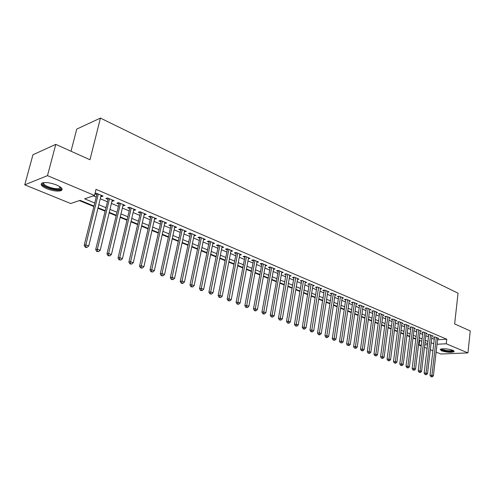 <?xml version="1.0" encoding="UTF-8"?>
<svg xmlns="http://www.w3.org/2000/svg" width="495" height="495" viewBox="0 0 495 495"><rect width="100%" height="100%" fill="white"/><g stroke="black" fill="none" stroke-linecap="round" stroke-linejoin="round"><path stroke-width="0.74" d="M56.578 185.006C61.98 187.512 63.422 189.418 60.897 190.736C57.37 191.571 52.68 190.897 46.833 188.713C41.314 186.2 39.841 184.264 42.428 182.903C46.016 182.092 50.738 182.791 56.578 185.006M452.875 350.287L454.107 351.71C451.019 352.706 446.799 352.397 441.447 350.794L440.179 349.34C443.285 348.356 447.517 348.672 452.875 350.287L452.894 350.293M71.014 151.222L76.731 129.115L100.429 118.082L458.048 293.201L454.645 323.916L470.25 330.938L467.936 352.91L440.853 354.012L436.126 352.087M432.915 350.782L430.334 349.736M427.098 348.418L424.463 347.348M421.208 346.024L419.086 345.164L421.325 345.046M419.042 340.529L419.624 340.764L419.086 345.164M79.361 200.586L93.716 206.502M97.942 208.24L104.965 211.136M109.16 212.862L116.003 215.678M120.167 217.398L126.831 220.139M130.965 221.847L137.462 224.52M141.564 226.209L147.894 228.82M151.971 230.497L158.14 233.04M162.187 234.704L168.201 237.185M172.217 238.838L178.082 241.257M182.067 242.897L187.784 245.254M191.744 246.887L197.319 249.183M201.255 250.804L206.687 253.038M210.592 254.653L215.894 256.837M219.774 258.433L224.947 260.562M228.795 262.152L233.838 264.225M237.668 265.803L242.587 267.832M246.386 269.398L251.188 271.371M254.962 272.931L259.646 274.861M263.396 276.402L267.962 278.283M271.687 279.817L276.148 281.655M279.848 283.183L284.198 284.971M287.88 286.487L292.124 288.238M295.775 289.742L299.921 291.45M303.546 292.947L307.593 294.612M311.2 296.097L315.148 297.724M318.731 299.203L322.585 300.787M326.143 302.253L329.911 303.806M333.444 305.26L337.12 306.776M340.634 308.224L344.223 309.703M347.713 311.138L351.215 312.58M354.686 314.016L358.108 315.42M361.554 316.843L364.895 318.217M368.323 319.628L371.584 320.97M374.987 322.375L378.174 323.687M381.558 325.085L384.664 326.366M388.031 327.752L391.069 329.002M394.416 330.382L397.38 331.601M400.703 332.968L403.598 334.162M406.902 335.523L409.73 336.693M413.016 338.042L415.775 339.18M93.84 205.994L80.11 200.333L70.686 203.513L24.75 184.833L47.483 175.645L94.514 195.469L84.614 198.811L94.588 202.956M47.483 175.645L55.78 144.367L32.942 154.768L24.75 184.833M100.832 196.379L101.413 196.626L103.078 196.076L96.315 193.205L94.96 193.669M111.975 201.094L114.172 200.784L107.539 197.969L105.868 198.514L107.811 199.33M122.908 205.722L125.068 205.4L118.552 202.641L116.87 203.167L118.775 203.971M133.638 210.264L135.754 209.936L129.362 207.226L127.667 207.733L129.535 208.525M144.169 214.719L146.242 214.385L139.974 211.724L138.26 212.213L140.091 212.992M154.508 219.093L156.544 218.753L150.387 216.142L148.661 216.618L150.461 217.379M164.662 223.387L166.654 223.041L160.609 220.479L158.876 220.937L160.64 221.686M174.63 227.601L176.585 227.254L170.651 224.736L168.9 225.182L170.639 225.918M184.418 231.747L186.343 231.394L180.508 228.919L178.751 229.346L180.458 230.07M194.04 235.818L195.927 235.459L190.198 233.027L188.428 233.442L190.105 234.154M203.488 239.815L205.338 239.45L199.708 237.062L197.932 237.464L199.578 238.163M213.011 242.705L212.801 243.757L214.595 243.379L209.057 241.028L207.275 241.418L208.89 242.098M221.902 247.593L223.684 247.234L218.246 244.926L216.457 245.297L218.047 245.972M230.88 251.367L232.625 251.027L227.279 248.756L225.479 249.121L227.044 249.777M239.704 255.074L241.412 254.752L236.158 252.524L234.352 252.871L235.886 253.52M248.379 258.718L250.055 258.415L244.889 256.224L243.07 256.565L244.586 257.202M256.905 262.307L258.551 262.022L253.471 259.869L251.646 260.191L253.137 260.822M265.295 265.84L266.91 265.567L261.911 263.445L260.085 263.761L261.546 264.38M273.549 269.311L275.127 269.057L270.214 266.966L268.383 267.269L269.818 267.882M281.667 272.726L283.214 272.485L278.382 270.431L276.544 270.722L277.961 271.322M289.649 276.086L291.171 275.857L286.413 273.84L284.576 274.125L285.968 274.713M297.514 279.397L299.005 279.18L294.321 277.194L292.477 277.466L293.851 278.048M305.248 282.651L306.714 282.453L302.105 280.498L300.255 280.758L301.603 281.327M312.859 285.863L314.3 285.671L309.759 283.746L307.909 283.994L309.239 284.557M320.352 289.018L321.769 288.839L317.301 286.945L315.445 287.187L316.751 287.737M327.727 292.124L329.119 291.957L324.72 290.089L322.864 290.324L324.151 290.868M334.997 295.187L336.359 295.026L332.027 293.188L330.171 293.411L331.44 293.95M342.15 298.2L343.493 298.052L339.224 296.245L337.367 296.456L338.611 296.988M349.192 301.17L350.516 301.028L346.314 299.246L344.452 299.456L345.677 299.976M356.134 304.097L357.427 303.967L353.294 302.21L351.425 302.408L352.638 302.921M362.971 306.98L364.246 306.857L360.168 305.124L358.3 305.316L359.494 305.823M369.703 309.821L370.959 309.703L366.943 308.001L365.075 308.181L366.25 308.682M376.342 312.623L377.574 312.506L373.614 310.829L371.751 311.002L372.908 311.497M382.876 315.383L384.095 315.272L380.191 313.62L378.322 313.787L379.467 314.269M389.324 318.099L390.518 318L386.675 316.367L384.807 316.528L385.933 317.004M395.672 320.779L396.848 320.686L393.061 319.077L391.192 319.232L392.3 319.702M401.934 323.421L403.091 323.334L399.36 321.75L397.491 321.899L398.58 322.356M408.109 326.026L409.247 325.945L405.566 324.38L403.697 324.522L404.774 324.98M414.191 328.6L415.317 328.519L411.685 326.978L409.817 327.115L410.881 327.56M420.193 331.13L421.301 331.056L417.718 329.54L415.85 329.664L416.901 330.109M426.115 333.63L427.197 333.562L423.671 332.058L421.802 332.182L422.835 332.621M431.949 336.093L433.02 336.025L429.536 334.552L427.674 334.67L428.689 335.096M419.624 340.764L420.478 340.715M437.561 339.756L446.762 339.242L96.018 189.356L94.514 195.469M93.388 195.853L96.055 196.979M100.256 198.743L107.242 201.688M111.412 203.439L118.218 206.304M122.364 208.049L128.997 210.839M133.106 212.572L139.571 215.288M143.649 217.008L149.948 219.662M154.001 221.364L160.145 223.95M164.167 225.646L170.15 228.164M174.147 229.847L179.982 232.297M183.954 233.968L189.641 236.363M193.582 238.021L199.132 240.36M203.043 242.006L208.451 244.283M212.343 245.916L217.614 248.137M221.475 249.765L226.623 251.93M230.46 253.545L235.478 255.655M239.289 257.258L244.184 259.324M247.97 260.915L252.747 262.925M256.503 264.503L261.168 266.471M264.899 268.043L269.447 269.954M273.16 271.514L277.596 273.382M281.284 274.935L285.615 276.761M289.272 278.301L293.504 280.077M297.142 281.612L301.269 283.344M304.883 284.866L308.911 286.562M312.5 288.071L316.435 289.73M319.999 291.233L323.841 292.848M327.387 294.339L331.13 295.917M334.657 297.396L338.314 298.937M341.816 300.409L345.386 301.913M348.864 303.379L352.353 304.846M355.812 306.3L359.215 307.735M362.656 309.183L365.978 310.582M369.394 312.017L372.642 313.385M376.033 314.814L379.207 316.15M382.579 317.567L385.679 318.873M389.033 320.284L392.059 321.558M395.387 322.963L398.345 324.2M401.655 325.599L404.539 326.811M407.831 328.197L410.652 329.385M413.925 330.759L416.672 331.922M419.933 333.29L422.619 334.422M425.855 335.783L428.478 336.885M431.696 338.24L434.257 339.316M437.704 338.524L438.762 338.462L435.322 337.008L433.459 337.114L434.468 337.541M94.91 193.873L96.636 194.603M55.78 144.367L89.966 159.755L100.429 118.082M446.762 339.242L446.249 343.765L467.936 352.91M437.042 344.242L446.249 343.765M98.802 204.707L105.812 207.615M110.001 209.354L116.826 212.188M120.984 213.914L127.636 216.68M131.763 218.394L138.247 221.086M142.343 222.787L148.661 225.411M152.726 227.1L158.889 229.655M162.923 231.332L168.925 233.826M172.934 235.49L178.788 237.922M182.766 239.574L188.477 241.944M192.431 243.59L197.994 245.897M201.917 247.525L207.343 249.783M211.241 251.398L216.538 253.601M220.405 255.203L225.572 257.351M229.414 258.947L234.451 261.038M238.268 262.622L243.181 264.664M246.974 266.242L251.769 268.228M255.538 269.794L260.209 271.736M263.953 273.29L268.519 275.183M272.238 276.73L276.686 278.58M280.38 280.114L284.73 281.915M288.399 283.443L292.638 285.2M296.282 286.716L300.422 288.437M304.048 289.94L308.082 291.617M311.683 293.114L315.624 294.748M319.201 296.233L323.056 297.835M326.607 299.308L330.363 300.867M333.896 302.334L337.565 303.862M341.074 305.316L344.656 306.807M348.14 308.255L351.642 309.703M355.107 311.145L358.522 312.562M361.963 313.991L365.298 315.377M368.719 316.8L371.974 318.149M375.377 319.566L378.557 320.884M381.936 322.288L385.042 323.575M388.402 324.974L391.434 326.23M394.775 327.622L397.739 328.847M401.055 330.227L403.951 331.427M407.249 332.801L410.07 333.97M413.356 335.332L416.109 336.482M419.376 337.831L422.068 338.951M425.31 340.3L427.94 341.389M431.164 342.732L433.731 343.796M427.668 343.685L425.032 342.596M421.789 341.259L419.092 340.145M415.825 338.797L413.065 337.658M409.78 336.303L406.952 335.14M403.648 333.779L400.752 332.584M397.429 331.211L394.466 329.986M391.118 328.606L388.086 327.356M384.72 325.97L381.614 324.689M378.229 323.291L375.043 321.979M371.64 320.574L368.379 319.226M364.951 317.815L361.61 316.441M358.163 315.018L354.748 313.607M351.277 312.178L347.775 310.73M344.285 309.288L340.696 307.81M337.182 306.362L333.506 304.846M329.973 303.392L326.211 301.839M322.653 300.372L318.799 298.782M315.216 297.303L311.268 295.676M307.667 294.185L303.621 292.52M299.995 291.023L295.849 289.315M292.199 287.805L287.948 286.054M284.279 284.538L279.923 282.744M276.229 281.222L271.767 279.384M268.043 277.844L263.476 275.963M259.726 274.416L255.043 272.485M251.268 270.926L246.473 268.946M242.674 267.38L237.755 265.351M233.925 263.773L228.882 261.694M225.033 260.104L219.867 257.975M215.987 256.373L210.684 254.189M206.78 252.58L201.347 250.34M197.418 248.713L191.843 246.417M187.883 244.784L182.166 242.426M178.181 240.78L172.316 238.367M168.306 236.709L162.292 234.228M158.245 232.563L152.076 230.014M148.005 228.337L141.675 225.726M137.573 224.031L131.076 221.358M126.949 219.65L120.279 216.903M116.121 215.183L109.277 212.361M105.089 210.635L98.066 207.739M424.76 344.873L427.544 344.724M203.773 238.788L203.556 239.846M194.374 234.797L194.151 235.861M184.802 230.738L184.579 231.815M175.063 226.611L174.834 227.688M165.151 222.404L164.909 223.493M155.053 218.122L154.811 219.217M144.775 213.76L144.521 214.867M134.3 209.317L134.046 210.431M123.632 204.794L123.373 205.914M112.767 200.184L112.495 201.317M101.692 195.488L101.413 196.626M434.523 337.052L430.031 375.34L431.912 375.309L436.33 337.429M431.64 376.689L430.891 376.701L432.228 376.905L431.64 376.689L431.912 375.309L433.366 375.86L437.759 338.036M430.031 375.34L430.891 376.701M432.228 376.905L433.366 375.86M453.389 350.522C453.853 351.865 445.543 351.506 442.289 350.058L441.057 348.975M441.596 348.876L442.697 349.606C446.985 350.893 450.37 351.141 452.845 350.336M440.253 349.284L441.565 350.089C446.799 351.673 450.982 351.982 454.107 351.029M60.786 187.358L60.984 188.354C60.446 191.769 42.954 187.407 42.787 183.787L43.461 182.661M43.838 182.612L43.628 183.329C43.702 186.046 55.91 189.919 59.474 188.391L60.489 187.129M41.431 183.478C41.561 186.85 56.69 191.627 61.089 189.733L62.135 189.071M428.75 334.601L424.147 373.131L426.028 373.094L430.557 334.985M425.768 374.48L425.013 374.498L426.356 374.703L425.768 374.48L426.028 373.094L427.507 373.651L432.005 335.598M424.147 373.131L425.013 374.498M426.356 374.703L427.507 373.651M422.897 332.114L418.188 370.885L420.069 370.842L424.704 332.498M419.803 372.246L419.055 372.265L420.404 372.469L419.803 372.246L420.069 370.842L421.567 371.411L426.17 333.123M418.188 370.885L419.055 372.265M420.404 372.469L421.567 371.411M416.963 329.59L412.137 368.614L414.018 368.565L418.764 329.979M413.758 369.975L413.009 369.994L414.371 370.204L413.758 369.975L414.018 368.565L415.54 369.14L420.255 330.617M412.137 368.614L413.009 369.994M414.371 370.204L415.54 369.14M410.949 327.034L406.005 366.306L407.886 366.25L412.75 327.43M407.626 367.68L406.878 367.698L408.245 367.909L407.626 367.68L407.886 366.25L409.427 366.832L414.259 328.067M406.005 366.306L406.878 367.698M408.245 367.909L409.427 366.832M404.842 324.435L399.781 363.967L401.662 363.905L406.643 324.838M401.408 365.347L400.659 365.366L402.033 365.576L401.408 365.347L401.662 363.905L403.227 364.499L408.177 325.487M399.781 363.967L400.659 365.366M402.033 365.576L403.227 364.499M398.654 321.806L393.469 361.591L395.35 361.529L400.449 322.214M395.103 362.977L394.348 363.002L395.734 363.212L395.103 362.977L395.35 361.529L396.94 362.123L402.008 322.87M393.469 361.591L394.348 363.002M395.734 363.212L396.94 362.123M392.374 319.133L387.065 359.184L388.946 359.116L394.168 319.547M388.699 360.577L387.95 360.601L389.342 360.818L388.699 360.577L388.946 359.116L390.555 359.723L395.746 320.216M387.065 359.184L387.95 360.601M389.342 360.818L390.555 359.723M386.007 316.429L380.568 356.74L382.449 356.666L387.795 316.843M382.208 358.139L381.453 358.17L382.858 358.386L382.208 358.139L382.449 356.666L384.083 357.279L389.398 317.524M380.568 356.74L381.453 358.17M382.858 358.386L384.083 357.279M379.547 313.675L373.973 354.259L375.854 354.179L381.336 314.102M375.612 355.664L374.864 355.695L376.28 355.917L375.612 355.664L375.854 354.179L377.512 354.804L382.957 314.795M373.973 354.259L374.864 355.695M376.28 355.917L377.512 354.804M372.989 310.891L367.284 351.741L369.165 351.654L374.771 311.324M368.924 353.158L368.175 353.189L369.598 353.411L368.924 353.158L369.165 351.654L370.848 352.292L376.423 312.023M367.284 351.741L368.175 353.189M369.598 353.411L370.848 352.292M366.337 308.057L360.49 349.192L362.371 349.093L368.119 308.496M362.136 350.608L361.381 350.646L362.823 350.862L362.136 350.608L362.371 349.093L364.079 349.736L369.79 309.208M360.49 349.192L361.381 350.646M362.823 350.862L364.079 349.736M359.587 305.186L353.597 346.599L355.478 346.494L361.362 305.632M355.243 348.022L354.494 348.059L355.936 348.282L355.243 348.022L355.478 346.494L357.211 347.15L363.058 306.349M353.597 346.599L354.494 348.059M355.936 348.282L357.211 347.15M352.737 302.266L346.599 343.963L348.474 343.858L354.5 302.723M348.245 345.399L348.95 345.659L348.245 345.399L348.474 343.858L350.237 344.52L356.227 303.454M346.599 343.963L347.496 345.436M348.95 345.659L350.237 344.52M345.776 299.308L339.49 341.29L341.364 341.179L347.539 299.772M341.142 342.732L341.859 342.998L341.142 342.732L341.364 341.179L343.153 341.853L349.291 300.514M339.49 341.29L340.393 342.775M341.859 342.998L343.153 341.853M338.716 296.301L332.275 338.58L334.15 338.456L340.473 296.771M333.927 340.022L333.178 340.071L334.657 340.3L333.927 340.022L334.15 338.456L335.963 339.143L342.249 297.526M332.275 338.58L333.178 340.071M334.657 340.3L335.963 339.143M331.545 293.25L324.943 335.82L326.818 335.69L333.296 293.727M326.601 337.274L325.852 337.324L326.589 337.602L327.337 337.553L326.601 337.274L326.818 335.69L328.661 336.39L335.103 294.494M324.943 335.82L325.852 337.324M327.337 337.553L328.661 336.39M324.268 290.15L317.499 333.024L319.368 332.887L326.007 290.639M319.157 334.484L318.415 334.533L319.164 334.818L319.912 334.762L319.157 334.484L319.368 332.887L321.243 333.593L327.839 291.413M317.499 333.024L318.415 334.533M319.912 334.762L321.243 333.593M316.874 287.001L309.938 330.177L311.807 330.035L318.607 287.496M311.603 331.65L310.854 331.706L312.364 331.935L311.603 331.65L311.807 330.035L313.706 330.753L320.469 288.288M309.938 330.177L310.854 331.706M312.364 331.935L313.706 330.753M309.363 283.796L302.259 327.288L304.122 327.139L311.089 284.309M303.918 328.767L303.175 328.822L303.949 329.113L304.691 329.057L303.918 328.767L304.122 327.139L306.052 327.863L312.982 285.108M302.259 327.288L303.175 328.822M304.691 329.057L306.052 327.863M301.733 280.547L294.451 324.355L296.313 324.194L303.454 281.067M296.115 325.84L295.373 325.902L296.901 326.131L296.115 325.84L296.313 324.194L298.275 324.937L305.372 281.884M294.451 324.355L295.373 325.902M296.901 326.131L298.275 324.937M293.981 277.243L286.518 321.373L288.375 321.199L295.694 277.775M288.183 322.864L287.44 322.926L288.245 323.229L288.987 323.161L288.183 322.864L288.375 321.199L290.373 321.954L297.644 278.605M286.518 321.373L287.44 322.926M288.987 323.161L290.373 321.954M286.11 273.89L278.462 318.341L280.312 318.161L287.805 274.434M280.127 319.838L279.384 319.906L280.937 320.141L280.127 319.838L280.312 318.161L282.342 318.929L289.792 275.276M278.462 318.341L279.384 319.906M280.937 320.141L282.342 318.929M278.394 270.443L270.264 315.259L272.114 315.074L279.793 271.031M271.934 316.763L271.192 316.837L272.757 317.072L271.934 316.763L272.114 315.074L274.174 315.847L281.81 271.891M270.264 315.259L271.192 316.837M272.757 317.072L274.174 315.847M270.258 266.991L261.935 312.122L263.779 311.93L271.65 267.578M263.6 313.638L262.864 313.712L263.705 314.028L264.441 313.954L263.6 313.638L263.779 311.93L265.871 312.716L273.698 268.451M261.935 312.122L262.864 313.712M264.441 313.954L265.871 312.716M261.991 263.482L253.465 308.942L255.302 308.731L263.371 264.07M255.135 310.458L254.399 310.538L255.253 310.86L255.989 310.78L255.135 310.458L255.302 308.731L257.431 309.536L265.456 264.949M253.465 308.942L254.399 310.538M255.989 310.78L257.431 309.536M253.582 259.912L244.852 305.7L246.683 305.483L254.956 260.5M246.522 307.228L245.786 307.315L247.389 307.556L246.522 307.228L246.683 305.483L248.849 306.3L257.072 261.397M244.852 305.7L245.786 307.315M247.389 307.556L248.849 306.3M245.031 256.286L236.096 302.408L237.916 302.179L246.399 256.868M237.761 303.942L237.031 304.029L238.646 304.276L237.761 303.942L237.916 302.179L240.125 303.014L248.552 257.784M236.096 302.408L237.031 304.029M238.646 304.276L240.125 303.014M236.338 252.599L227.186 299.054L228.999 298.819L237.693 253.174M228.851 300.601L228.127 300.694L229.748 300.935L228.851 300.601L228.999 298.819L231.245 299.667L239.883 254.102M227.186 299.054L228.127 300.694M229.748 300.935L231.245 299.667M227.496 248.849L218.122 295.645L219.929 295.397L228.845 249.424M219.786 297.198L219.062 297.297L220.702 297.538L219.786 297.198L219.929 295.397L222.212 296.257L231.072 250.365M218.122 295.645L219.062 297.297M220.702 297.538L222.212 296.257M218.505 245.037L208.896 292.18L210.697 291.92L219.842 245.6M210.567 293.739L209.843 293.838L211.495 294.086L210.567 293.739L210.697 291.92L213.023 292.799L222.106 246.566M208.896 292.18L209.843 293.838M211.495 294.086L213.023 292.799M209.354 241.152L199.516 288.647L201.304 288.381L210.678 241.715M201.18 290.219L200.463 290.324L201.409 290.676L202.127 290.571L201.18 290.219L201.304 288.381L203.668 289.272L212.986 242.692M199.516 288.647L200.463 290.324M202.127 290.571L203.668 289.272M200.048 237.204L189.962 285.058L191.744 284.774L201.36 237.761M191.627 286.63L190.915 286.741L192.586 286.995L191.627 286.63L191.744 284.774L194.151 285.683L203.705 238.757M189.962 285.058L190.915 286.741M192.586 286.995L194.151 285.683M190.569 233.188L180.242 281.401L182.012 281.104L191.874 233.739M181.9 282.985L181.195 283.097L182.172 283.468L182.884 283.35L181.9 282.985L182.012 281.104L184.462 282.032L194.257 234.754M180.242 281.401L181.195 283.097M182.884 283.35L184.462 282.032M180.929 229.098L170.342 277.676L172.105 277.373L182.216 229.643M172 279.267L171.295 279.39L172.996 279.644L172 279.267L172.105 277.373L174.599 278.314L184.647 230.676M170.342 277.676L171.295 279.39M172.996 279.644L174.599 278.314M171.115 224.934L160.262 273.884L162.013 273.568L172.39 225.472M161.921 275.486L161.215 275.61L162.935 275.87L161.921 275.486L162.013 273.568L164.55 274.527L174.859 226.524M160.262 273.884L161.215 275.61M162.935 275.87L164.55 274.527M161.123 220.696L149.997 270.022L151.736 269.695L162.379 221.228M151.649 271.631L150.956 271.761L152.683 272.021L151.649 271.631L151.736 269.695L154.322 270.666L164.897 222.298M149.997 270.022L150.956 271.761M152.683 272.021L154.322 270.666M150.944 216.377L139.541 266.093L141.267 265.747L152.188 216.909M141.193 267.708L140.5 267.844L142.244 268.104L141.193 267.708L141.267 265.747L143.903 266.743L154.756 217.992M139.541 266.093L140.5 267.844M142.244 268.104L143.903 266.743M140.58 211.984L128.886 262.084L130.6 261.725L141.811 212.504M130.532 263.711L129.845 263.854L131.608 264.113L130.532 263.711L130.6 261.725L133.285 262.74L144.422 213.611M128.886 262.084L129.845 263.854M131.608 264.113L133.285 262.74M130.024 207.504L118.033 258.006L119.728 257.629L131.237 208.018M119.672 259.634L118.992 259.782L120.768 260.048L119.672 259.634L119.728 257.629L122.469 258.662L133.898 209.15M118.033 258.006L118.992 259.782M120.768 260.048L122.469 258.662M119.264 202.944L106.969 253.842L108.653 253.452L120.464 203.451M108.609 255.482L107.935 255.637L109.723 255.903L108.609 255.482L108.653 253.452L111.443 254.504L123.175 204.596M106.969 253.842L107.935 255.637M109.723 255.903L111.443 254.504M108.306 198.291L95.69 249.604L97.36 249.195L109.482 198.792M97.323 251.25L96.655 251.411L98.462 251.677L97.323 251.25L97.36 249.195L100.2 250.266L112.247 199.961M95.69 249.604L96.655 251.411M98.462 251.677L100.2 250.266M97.138 193.551L84.193 245.279L85.845 244.858L98.295 194.046M85.821 246.937L85.165 247.104L86.322 247.537L86.984 247.37L85.821 246.937L85.845 244.858L88.747 245.947L101.11 195.24M84.193 245.279L85.165 247.104M86.984 247.37L88.747 245.947M60.897 190.736L61.163 189.709M60.477 187.562L60.984 188.354M59.907 186.72L59.474 188.391"/></g></svg>
